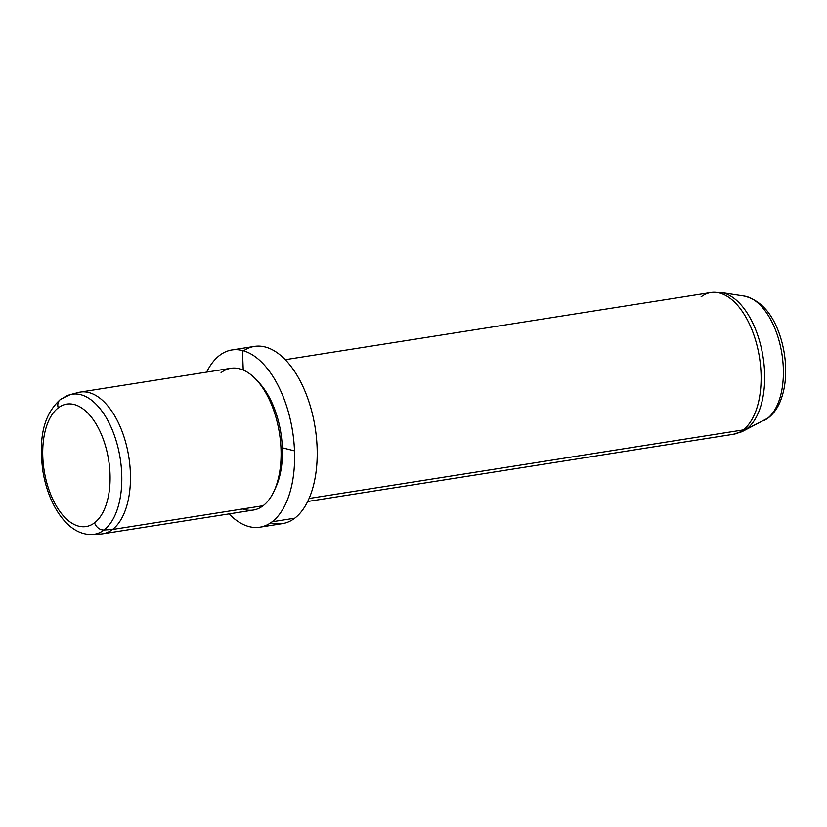 <?xml version="1.0" encoding="UTF-8"?>
<svg xmlns="http://www.w3.org/2000/svg" width="827" height="827" viewBox="0 0 827 827"><rect width="100%" height="100%" fill="white"/><g stroke="black" fill="none" stroke-linecap="round" stroke-linejoin="round"><path stroke-width="1.24" d="M94.567 522.798A61.984 32.656 81 0 1 48.038 487.051A61.984 32.656 81 0 1 58.241 407.876A61.984 32.656 81 0 1 104.771 443.613A61.984 32.656 81 0 1 94.567 522.798A8.973 7.329 52.6 0 0 104.057 530.004A70.915 37.37 81 0 1 92.324 534.511A70.915 37.37 -99 0 0 104.057 530.004A8.973 7.329 -127.4 0 1 94.567 522.798A61.984 32.656 -99 0 0 104.771 443.613A61.984 32.656 -99 0 0 58.241 407.876A61.984 32.656 -99 0 0 48.038 487.051A61.984 32.656 -99 0 0 94.567 522.798M70.233 394.624L78.265 392.494A71.773 37.825 81 0 1 126.459 445.402A71.773 37.825 81 0 1 112.493 529.497L104.057 530.004A70.915 37.37 -99 0 0 117.847 446.911A70.915 37.37 -99 0 0 70.233 394.624A70.915 37.37 -99 0 0 62.501 398.5A8.973 7.329 52.6 0 0 60.319 399.555A8.973 7.329 52.6 0 0 58.241 407.876A8.973 7.329 -127.4 0 1 60.319 399.555L70.233 394.624A70.915 37.37 81 0 1 117.847 446.911A70.915 37.37 81 0 1 104.057 530.004L112.493 529.497A71.773 37.825 81 0 1 100.615 534.066L92.324 534.511C68.01 535.627 48.317 505.38 42.859 470.935C39.272 443.53 41.04 416.86 60.319 399.555M112.493 529.497L263.12 505.721A71.773 37.825 81 0 1 253.289 510.073L102.662 533.849A71.773 37.825 -99 0 0 112.493 529.497A71.773 37.825 -99 0 0 126.913 447.283A71.773 37.825 -99 0 0 80.271 392.07L230.898 368.284A71.773 37.825 81 0 1 277.541 423.496A71.773 37.825 81 0 1 263.12 505.721L112.493 529.497M242.59 508.956A71.773 37.825 -99 0 0 263.12 505.721A71.773 37.825 -99 0 0 274.037 491.145A71.773 37.825 -99 0 0 256.473 379.903A71.773 37.825 -99 0 0 221.067 372.636M256.473 379.903L259.337 383.004A67.287 35.458 81 0 1 275.805 487.299L274.037 491.145M272.145 521.765A89.709 47.273 81 0 1 229.038 513.898A89.709 47.273 -99 0 0 259.854 527.202A89.709 47.273 -99 0 0 272.145 521.765A89.709 47.273 -99 0 0 290.163 418.989A89.709 47.273 -99 0 0 231.87 349.966A89.709 47.273 -99 0 0 219.579 355.403A89.709 47.273 81 0 1 286.917 407.142A89.709 47.273 81 0 1 272.145 521.765L294.732 518.198L272.145 521.765M206.647 372.109A89.709 47.273 81 0 1 219.579 355.403A89.709 47.273 -99 0 0 206.647 372.109M274.915 489.15A67.287 35.458 -99 0 0 257.921 381.526M231.87 349.966L254.458 346.399A89.709 47.273 81 0 1 312.761 415.423A89.709 47.273 81 0 1 294.732 518.198A89.709 47.273 81 0 1 282.441 523.625L259.854 527.202M270.729 522.778A89.709 47.273 -99 0 0 294.732 518.198A89.709 47.273 -99 0 0 309.949 404.992A89.709 47.273 -99 0 0 243.583 350.813M767.373 418.472A63.937 33.69 -99 0 0 781.319 350.431A63.937 33.69 -99 0 0 744.341 296.045A63.937 33.69 81 0 1 781.319 350.431A63.937 33.69 81 0 1 767.373 418.472A8.973 7.329 52.6 0 0 768.345 417.873A8.973 7.329 -127.4 0 1 767.373 418.472L746.864 428.748A71.163 37.494 -99 0 0 762.38 353.015A71.163 37.494 -99 0 0 721.227 292.489A71.163 37.494 81 0 1 762.38 353.015A71.163 37.494 81 0 1 746.864 428.748L767.373 418.472A63.937 33.69 81 0 1 764.003 420.602A63.937 33.69 -99 0 0 767.373 418.472M285.274 359.693L710.92 292.489A71.773 37.825 81 0 1 757.563 347.712A71.773 37.825 81 0 1 743.142 429.926L309.06 498.464L743.142 429.926A71.773 37.825 81 0 1 733.311 434.278A71.773 37.825 -99 0 0 743.142 429.926A17.946 14.659 52.6 0 0 746.864 428.748A71.163 37.494 81 0 1 743.111 431.105A71.163 37.494 -99 0 0 746.864 428.748A17.946 14.659 -127.4 0 1 743.142 429.926A71.773 37.825 -99 0 0 757.563 347.712A71.773 37.825 -99 0 0 710.92 292.489A71.773 37.825 -99 0 0 701.089 296.841M738.201 432.852A71.163 37.494 -99 0 0 743.111 431.105A71.163 37.494 81 0 1 738.201 432.852M243.231 370.031L242.476 350.514M282.327 447.8L294.495 450.87M710.92 292.489L721.227 292.489L744.341 296.045C761.564 300.501 773.803 314.849 781.06 339.101C784.441 350.607 785.97 362.247 785.65 374.021C785.34 383.883 783.665 392.722 780.605 400.547C777.762 407.876 773.679 413.645 768.345 417.873L743.111 431.105L733.311 434.278L307.665 501.482"/></g></svg>
